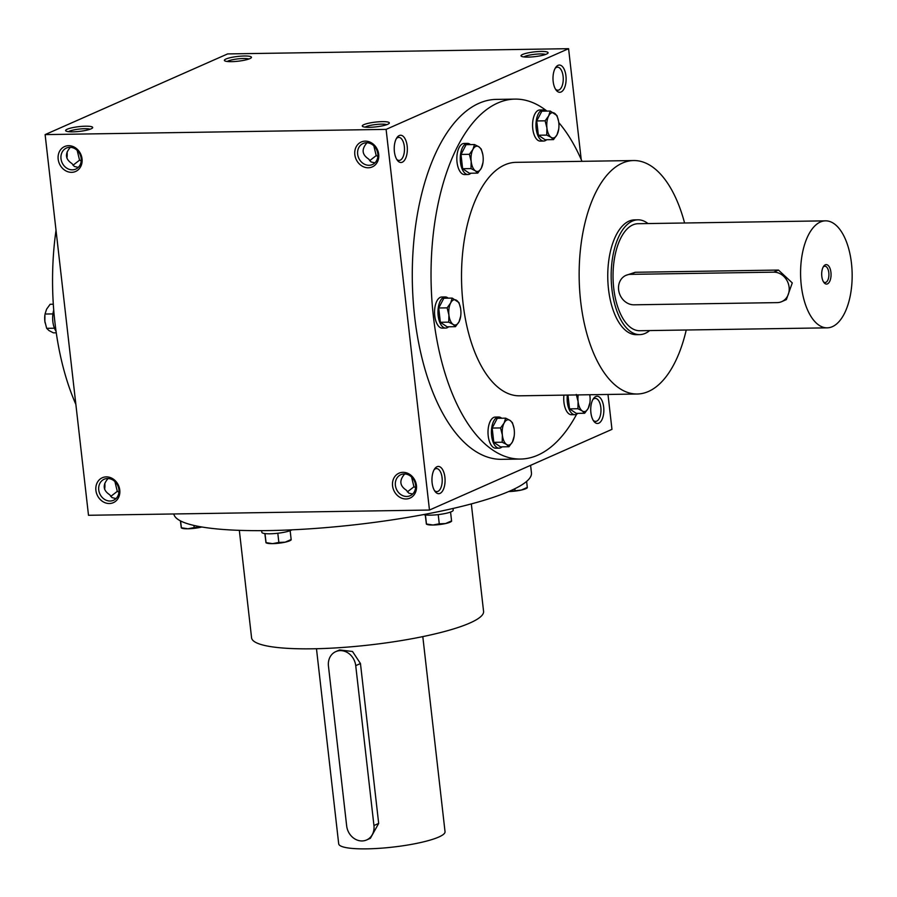 <?xml version="1.0" encoding="UTF-8"?>
<svg xmlns="http://www.w3.org/2000/svg" width="897" height="897" viewBox="0 0 897 897"><rect width="100%" height="100%" fill="white"/><g stroke="black" fill="none" stroke-linecap="round" stroke-linejoin="round"><path stroke-width="1.35" d="M248.918 59.011A11.515 2.018 -6.5 0 0 238.983 58.765A11.515 2.018 -6.5 0 0 228.062 61.041A11.515 2.018 -6.5 0 0 227.233 61.478M592.872 399.546A11.515 5.55 -90.9 0 1 595.26 398.369A11.515 5.55 -90.9 0 1 600.934 408.64A11.515 5.55 -90.9 0 1 596.718 421.153A11.515 5.55 -90.9 0 1 595.608 421.399A11.515 5.55 -90.9 0 1 593.186 420.301M598.804 423.182A13.623 6.559 -90.9 0 1 593.848 421.287A13.623 6.559 -90.9 0 1 593.5 398.537A13.623 6.559 -90.9 0 1 603.266 404.558A13.623 6.559 -90.9 0 1 598.804 423.182M555.142 68.363A11.515 5.55 -90.9 0 1 557.53 67.185A11.515 5.55 -90.9 0 1 563.204 77.456A11.515 5.55 -90.9 0 1 558.988 89.969A11.515 5.55 -90.9 0 1 557.878 90.216A11.515 5.55 -90.9 0 1 555.456 89.106M561.062 91.999A13.623 6.559 -90.9 0 1 556.118 90.104A13.623 6.559 -90.9 0 1 555.77 67.353A13.623 6.559 -90.9 0 1 565.536 73.375A13.623 6.559 -90.9 0 1 561.062 91.999M104.814 483.203A11.515 5.55 -90.9 0 1 104.624 489.291M67.084 152.019A11.515 5.55 -90.9 0 1 66.894 158.107M407.373 491.892L413.943 486.791L411.555 476.991M412.654 494.034L408.853 493.171L406.307 490.166C399.726 485.838 399.12 480.523 404.491 474.233L404.614 473.952M434.103 469.748A11.515 5.55 -90.9 0 1 436.491 468.57A11.515 5.55 -90.9 0 1 442.176 478.841A11.515 5.55 -90.9 0 1 437.949 491.354A11.515 5.55 -90.9 0 1 436.85 491.601A11.515 5.55 -90.9 0 1 434.428 490.502M440.035 493.384A13.623 6.559 -90.9 0 1 435.079 491.489A13.623 6.559 -90.9 0 1 434.731 468.739A13.623 6.559 -90.9 0 1 444.497 474.771A13.623 6.559 -90.9 0 1 440.035 493.384M369.642 160.709L376.213 155.596L373.825 145.807M374.924 162.85L371.123 161.987L368.577 158.982C361.996 154.654 361.39 149.339 366.761 143.049L366.884 142.769M396.373 138.564A11.515 5.55 -90.9 0 1 398.761 137.387A11.515 5.55 -90.9 0 1 404.435 147.657A11.515 5.55 -90.9 0 1 400.219 160.171A11.515 5.55 -90.9 0 1 399.109 160.417A11.515 5.55 -90.9 0 1 396.687 159.318M402.305 162.2A13.623 6.559 -90.9 0 1 397.349 160.305A13.623 6.559 -90.9 0 1 397.001 137.555A13.623 6.559 -90.9 0 1 406.767 143.576A13.623 6.559 -90.9 0 1 402.305 162.2M77.164 150.36L79.564 160.159L72.982 165.261M70.235 147.321L70.112 147.601C64.741 153.892 65.346 159.206 71.928 163.534L74.305 166.438L78.274 167.403M114.906 481.543L117.294 491.343L110.723 496.445M107.965 478.505L107.842 478.785C102.471 485.075 103.077 490.39 109.658 494.718L112.035 497.622L116.005 498.586M520.552 459.051L501.793 459.331A179.994 86.717 -90.9 0 1 413.046 298.791A179.994 86.717 -90.9 0 1 478.976 103.301A179.994 86.717 -90.9 0 1 496.265 99.399L515.024 99.107A179.994 86.717 89.1 0 0 497.723 103.02A179.994 86.717 89.1 0 0 431.793 298.499A179.994 86.717 89.1 0 0 520.552 459.051A179.994 86.717 89.1 0 0 576.67 414.179M568.586 48.685L386.102 129.381L45.119 134.606L227.614 53.921L568.586 48.685L581.222 159.576M607.987 394.456L611.967 429.36L429.472 510.045L386.102 129.381M429.472 510.045L88.5 515.282L45.119 134.606M71.625 172.336A13.623 11.695 -113.9 0 0 79.687 152.198A13.623 11.695 -113.9 0 0 59.011 152.512A13.623 11.695 -113.9 0 0 71.625 172.336M365.236 141.132A13.623 11.695 66.1 0 1 377.85 160.967A13.623 11.695 66.1 0 1 357.185 161.281A13.623 11.695 66.1 0 1 365.236 141.132M109.356 503.52A13.623 11.695 -113.9 0 0 117.417 483.382A13.623 11.695 -113.9 0 0 96.741 483.696A13.623 11.695 -113.9 0 0 109.356 503.52M402.977 472.327A13.623 11.695 66.1 0 1 415.591 492.15A13.623 11.695 66.1 0 1 394.915 492.464A13.623 11.695 66.1 0 1 402.977 472.327M67.219 129.213A13.623 2.388 -6.5 0 0 65.885 130.962A13.623 2.388 -6.5 0 0 79.418 131.399A13.623 2.388 -6.5 0 0 92.514 127.935A13.623 2.388 -6.5 0 0 83.477 126.275A13.623 2.388 -6.5 0 0 67.219 129.213M387.739 124.291A13.623 2.388 173.5 0 1 373.825 127.071A13.623 2.388 173.5 0 1 362.534 126.41A13.623 2.388 173.5 0 1 375.529 122.093A13.623 2.388 173.5 0 1 389.163 123.382A13.623 2.388 173.5 0 1 387.739 124.291M225.977 59.011A13.623 2.388 -6.5 0 0 224.642 60.761A13.623 2.388 -6.5 0 0 238.187 61.198A13.623 2.388 -6.5 0 0 251.283 57.733A13.623 2.388 -6.5 0 0 242.235 56.074A13.623 2.388 -6.5 0 0 225.977 59.011M546.497 54.089A13.623 2.388 173.5 0 1 532.594 56.87A13.623 2.388 173.5 0 1 521.303 56.208A13.623 2.388 173.5 0 1 534.298 51.891A13.623 2.388 173.5 0 1 547.932 53.17A13.623 2.388 173.5 0 1 546.497 54.089M56.018 230.26A179.994 86.717 89.1 0 0 75.864 404.39M239.331 530.34L251.575 637.801A116.745 20.474 -6.5 0 0 369.9 644.932A116.745 20.474 -6.5 0 0 483.573 611.373L471.329 503.912M173.827 513.97A179.994 31.563 -6.5 0 0 357.163 524.51A179.994 31.563 -6.5 0 0 531.45 472.876L530.587 465.341M648.026 223.566A57.397 27.661 89.1 0 0 637.958 219.821L634.538 219.877A57.397 27.661 89.1 0 0 629.021 221.122A57.397 27.661 89.1 0 0 607.998 283.463A57.397 27.661 89.1 0 0 636.309 334.671L639.718 334.615A57.397 27.661 89.1 0 0 649.663 330.567M684.59 223.005A116.745 56.253 89.1 0 0 633.63 160.541A116.745 56.253 89.1 0 0 622.417 163.075A116.745 56.253 89.1 0 0 579.641 289.877A116.745 56.253 89.1 0 0 637.218 394.007A116.745 56.253 89.1 0 0 686.239 330.006M633.63 160.541L515.999 162.346A116.745 56.253 89.1 0 0 504.776 164.88A116.745 56.253 89.1 0 0 462.011 291.682A116.745 56.253 89.1 0 0 519.576 395.812L637.218 394.007M581.985 161.325A179.994 86.717 89.1 0 0 558.764 122.575M546.946 111.105A179.994 86.717 89.1 0 0 515.024 99.107M404.199 473.941A11.515 9.889 66.1 0 1 415.188 483.102A11.515 9.889 66.1 0 1 410.131 495.738A11.515 9.889 66.1 0 1 396.44 489.201A11.515 9.889 66.1 0 1 400.824 474.681A11.515 9.889 66.1 0 1 404.199 473.941M110.107 501.031A11.515 9.889 -113.9 0 0 113.482 500.291A11.515 9.889 -113.9 0 0 117.866 485.759A11.515 9.889 -113.9 0 0 104.175 479.233A11.515 9.889 -113.9 0 0 99.119 491.87A11.515 9.889 -113.9 0 0 110.107 501.031M366.458 142.758A11.515 9.889 66.1 0 1 377.458 151.918A11.515 9.889 66.1 0 1 372.401 164.555A11.515 9.889 66.1 0 1 358.699 158.018A11.515 9.889 66.1 0 1 363.094 143.498A11.515 9.889 66.1 0 1 366.458 142.758M72.377 169.836A11.515 9.889 -113.9 0 0 75.752 169.107A11.515 9.889 -113.9 0 0 80.136 154.576A11.515 9.889 -113.9 0 0 66.434 148.05A11.515 9.889 -113.9 0 0 61.377 160.686A11.515 9.889 -113.9 0 0 72.377 169.836M523.882 56.926A11.515 2.018 173.5 0 1 534.567 54.325A11.515 2.018 173.5 0 1 545.567 54.459M365.124 127.127A11.515 2.018 173.5 0 1 375.809 124.526A11.515 2.018 173.5 0 1 386.809 124.661M377.861 156.392L376.213 155.596M90.149 129.213A11.515 2.018 -6.5 0 0 80.225 128.966A11.515 2.018 -6.5 0 0 69.293 131.242A11.515 2.018 -6.5 0 0 68.464 131.68M415.603 487.576L413.943 486.791M117.294 491.343L118.953 492.128M79.564 160.159L81.212 160.944M373.948 825.52L355.728 665.641A15.563 13.365 -113.9 0 0 335.792 651.614A15.563 13.365 -113.9 0 0 328.448 666.056L346.668 825.935A15.563 13.365 -113.9 0 0 366.604 839.962A15.563 13.365 -113.9 0 0 373.948 825.52L378.68 823.424L370.371 838.303L366.604 839.962M335.792 651.614L339.571 649.944L352.51 651.491L360.459 663.545L378.68 823.424M422.801 636.612L445.035 831.71A53.506 9.385 173.5 0 1 438.756 837.047A53.506 9.385 173.5 0 1 379.453 848.315A53.506 9.385 173.5 0 1 338.696 843.819L316.473 648.722M264.839 533.547L265.949 542.472M291.166 539.904L290.538 540.342A12.648 2.22 173.5 0 1 285.145 542.18A12.648 2.22 173.5 0 1 272.576 543.638A12.648 2.22 173.5 0 1 266.633 543.055L266.028 542.82M277.801 533.244L278.855 542.438L272.576 543.638L266.05 542.629L265.019 533.569M291.94 529.835A15.563 2.725 173.5 0 1 290.953 530.34A15.563 2.725 173.5 0 1 273.708 533.625A15.563 2.725 173.5 0 1 261.846 532.313L261.655 530.643M278.855 542.438L285.145 542.18L291.077 539.557M290.146 530.665L291.177 539.714M180.409 520.854L181.261 527.615M201.847 526.988A12.648 2.22 173.5 0 1 200.457 527.324A12.648 2.22 173.5 0 1 187.899 528.782A12.648 2.22 173.5 0 1 181.956 528.198L181.351 527.952M193.92 525.429L194.167 527.571L187.899 528.782L181.373 527.772L180.6 520.944M194.167 527.571L201.769 526.976M527.313 487.789L526.685 488.226A12.648 2.22 173.5 0 1 521.292 490.065A12.648 2.22 173.5 0 1 508.722 491.534L521.292 490.065L527.223 487.452M514.811 488.742L515.001 490.323M526.617 481.409L527.324 487.609M425.256 514.923L426.355 523.848M451.572 521.28L450.956 521.706A12.648 2.22 173.5 0 1 445.551 523.556A12.648 2.22 173.5 0 1 432.993 525.014A12.648 2.22 173.5 0 1 427.05 524.431L426.445 524.196M438.218 514.62L439.261 523.814L432.993 525.014L426.467 524.005L425.436 514.945M453.007 508.464L453.198 510.158A15.563 2.725 173.5 0 1 451.37 511.716A15.563 2.725 173.5 0 1 437.097 514.743A15.563 2.725 173.5 0 1 423.541 514.586M439.261 523.814L445.551 523.556L451.483 520.933M450.563 512.041L451.595 521.09M460.699 316.136L459.029 321.776L455.474 326.665L453.097 324.4A12.648 6.088 89.1 0 0 459.029 321.776A12.648 6.088 89.1 0 0 460.699 316.136A12.648 6.088 89.1 0 0 460.766 309.745A12.648 6.088 89.1 0 0 460.587 308.422A12.648 6.088 89.1 0 0 456.584 300.349A12.648 6.088 89.1 0 0 450.653 302.962A12.648 6.088 89.1 0 0 448.915 314.993A12.648 6.088 89.1 0 0 453.097 324.4L448.735 322.146L448.915 314.993L447.11 307.862L450.653 302.962L452.223 298.096L458.972 302.614L460.542 308.176M452.223 298.096L443.836 298.23L438.723 307.996L440.349 322.281L447.087 326.8L455.474 326.665M448.197 298.163A15.563 7.501 89.1 0 0 445.226 296.952L441.817 296.997A15.563 7.501 89.1 0 0 440.315 297.333A15.563 7.501 89.1 0 0 434.619 314.242A15.563 7.501 89.1 0 0 442.288 328.134L445.697 328.078A15.563 7.501 89.1 0 0 448.635 326.777M445.226 296.952A15.563 7.501 89.1 0 0 443.723 297.288A15.563 7.501 89.1 0 0 438.028 314.197A15.563 7.501 89.1 0 0 445.697 328.078M440.349 322.281L448.735 322.146M438.723 307.996L447.11 307.862M514.16 436.211L512.479 441.84L508.935 446.74L506.547 444.464A12.648 6.088 89.1 0 0 512.479 441.84A12.648 6.088 89.1 0 0 514.16 436.211A12.648 6.088 89.1 0 0 514.228 429.82A12.648 6.088 89.1 0 0 514.037 428.497A12.648 6.088 89.1 0 0 510.034 420.413A12.648 6.088 89.1 0 0 504.114 423.036A12.648 6.088 89.1 0 0 502.365 435.056A12.648 6.088 89.1 0 0 506.547 444.464L502.185 442.221L502.365 435.056L500.56 427.936L504.114 423.036L505.673 418.17L510.034 420.413L512.422 422.689L513.992 428.239M505.673 418.17L497.286 418.294L492.173 428.06L493.798 442.344L500.548 446.874L508.935 446.74M501.647 418.226A15.563 7.501 89.1 0 0 498.676 417.015L495.267 417.071A15.563 7.501 89.1 0 0 493.776 417.408A15.563 7.501 89.1 0 0 488.069 434.316A15.563 7.501 89.1 0 0 495.749 448.197L499.158 448.152A15.563 7.501 89.1 0 0 502.096 446.841M498.676 417.015A15.563 7.501 89.1 0 0 497.185 417.352A15.563 7.501 89.1 0 0 491.478 434.26A15.563 7.501 89.1 0 0 499.158 448.152M493.798 442.344L502.185 442.221M492.173 428.06L500.56 427.936M589.89 402.719L588.219 408.359L584.665 413.248L582.288 410.972A12.648 6.088 89.1 0 0 588.219 408.359A12.648 6.088 89.1 0 0 589.89 402.719A12.648 6.088 89.1 0 0 589.957 396.328A12.648 6.088 89.1 0 0 589.766 395.005A12.648 6.088 89.1 0 0 589.721 394.736M567.958 395.072L569.539 408.864L576.278 413.382L584.665 413.248M578.206 394.915A12.648 6.088 89.1 0 0 578.094 401.576A12.648 6.088 89.1 0 0 582.288 410.972L577.926 408.729L578.094 401.576L576.289 394.445M563.944 395.129A15.563 7.501 89.1 0 0 571.479 414.717L574.887 414.661A15.563 7.501 89.1 0 0 577.825 413.36M567.353 395.084A15.563 7.501 89.1 0 0 574.887 414.661M569.539 408.864L577.926 408.729M558.719 129.09L557.037 134.729L553.494 139.629L551.106 137.353A12.648 6.088 89.1 0 0 557.037 134.729A12.648 6.088 89.1 0 0 558.719 129.09A12.648 6.088 89.1 0 0 558.786 122.698A12.648 6.088 89.1 0 0 558.596 121.375A12.648 6.088 89.1 0 0 554.593 113.302A12.648 6.088 89.1 0 0 548.661 115.926A12.648 6.088 89.1 0 0 546.923 127.946A12.648 6.088 89.1 0 0 551.106 137.353L546.744 135.099L546.923 127.946L545.118 120.815L548.661 115.926L550.231 111.049L556.981 115.578L558.551 121.129M550.231 111.049L541.844 111.183L536.731 120.949L538.357 135.234L545.107 139.753L553.494 139.629M546.206 111.116A15.563 7.501 89.1 0 0 543.234 109.905L539.826 109.961A15.563 7.501 89.1 0 0 538.335 110.297A15.563 7.501 89.1 0 0 532.627 127.206A15.563 7.501 89.1 0 0 540.308 141.087L543.717 141.031A15.563 7.501 89.1 0 0 546.643 139.73M543.234 109.905A15.563 7.501 89.1 0 0 541.743 110.241A15.563 7.501 89.1 0 0 536.036 127.15A15.563 7.501 89.1 0 0 543.717 141.031M538.357 135.234L546.744 135.099M536.731 120.949L545.118 120.815M482.978 162.581L481.308 168.21L477.753 173.11L475.376 170.834A12.648 6.088 89.1 0 0 481.308 168.21A12.648 6.088 89.1 0 0 482.978 162.581A12.648 6.088 89.1 0 0 483.046 156.19A12.648 6.088 89.1 0 0 482.866 154.867A12.648 6.088 89.1 0 0 478.863 146.783A12.648 6.088 89.1 0 0 472.932 149.407A12.648 6.088 89.1 0 0 471.183 161.438A12.648 6.088 89.1 0 0 475.376 170.834L471.015 168.591L471.183 161.438L469.389 154.306L472.932 149.407L474.502 144.54L478.863 146.783L481.24 149.059L482.821 154.62M474.502 144.54L466.115 144.675L461.002 154.441L462.628 168.726L469.366 173.244L477.753 173.11M470.477 144.608A15.563 7.501 89.1 0 0 467.505 143.385L464.097 143.442A15.563 7.501 89.1 0 0 462.594 143.778A15.563 7.501 89.1 0 0 456.898 160.686A15.563 7.501 89.1 0 0 464.568 174.567L467.976 174.523A15.563 7.501 89.1 0 0 470.914 173.222M467.505 143.385A15.563 7.501 89.1 0 0 466.003 143.733A15.563 7.501 89.1 0 0 460.307 160.63A15.563 7.501 89.1 0 0 467.976 174.523M462.628 168.726L471.015 168.591M461.002 154.441L469.389 154.306M54.437 328.201L46.655 328.324L49.032 330.601L53.394 332.843L56.264 332.798M45.108 322.942A12.648 6.088 -90.9 0 1 45.041 322.516A12.648 6.088 -90.9 0 1 44.85 321.193A12.648 6.088 -90.9 0 1 44.917 314.802L44.85 321.193L46.655 328.324M56.04 331.24A15.563 7.501 -90.9 0 1 53.73 310.093M53.304 304.218L50.142 304.274L46.599 309.173L45.029 314.04L52.923 313.916M823.424 281.759A8.151 3.924 89.1 0 0 825.117 282.51A8.151 3.924 89.1 0 0 828.918 274.303A8.151 3.924 89.1 0 0 824.859 266.218A8.151 3.924 89.1 0 0 824.074 266.387A8.151 3.924 89.1 0 0 823.199 267.014M773.73 272.161L630.524 274.359A15.563 13.365 -113.9 0 0 625.96 275.357A15.563 13.365 -113.9 0 0 619.121 292.444A15.563 13.365 -113.9 0 0 633.988 304.812L777.206 302.614A15.563 13.365 -113.9 0 0 781.758 301.627A15.563 13.365 -113.9 0 0 788.598 284.54A15.563 13.365 -113.9 0 0 773.73 272.161L778.461 270.064L792.275 282.914L786.366 299.587L781.758 301.627M637.958 219.821A57.397 27.661 89.1 0 0 632.441 221.066A57.397 27.661 89.1 0 0 611.406 283.418A57.397 27.661 89.1 0 0 639.718 334.615M625.96 275.357L635.255 272.273L778.461 270.064M825.554 220.841L638.014 223.712A53.506 25.778 89.1 0 0 632.867 224.878A53.506 25.778 89.1 0 0 613.268 282.992A53.506 25.778 89.1 0 0 639.651 330.724L827.191 327.842A53.506 25.778 89.1 0 0 852.15 273.944A53.506 25.778 89.1 0 0 825.554 220.841A53.506 25.778 89.1 0 0 820.407 221.996A53.506 25.778 89.1 0 0 800.808 280.111A53.506 25.778 89.1 0 0 827.191 327.842M825.285 264.828A9.732 4.687 89.1 0 0 823.67 266.252A9.732 4.687 89.1 0 0 823.917 282.51A9.732 4.687 89.1 0 0 831.003 276.108A9.732 4.687 89.1 0 0 825.285 264.828M360.459 663.545L355.728 665.641M635.255 272.273L630.524 274.359"/></g></svg>
